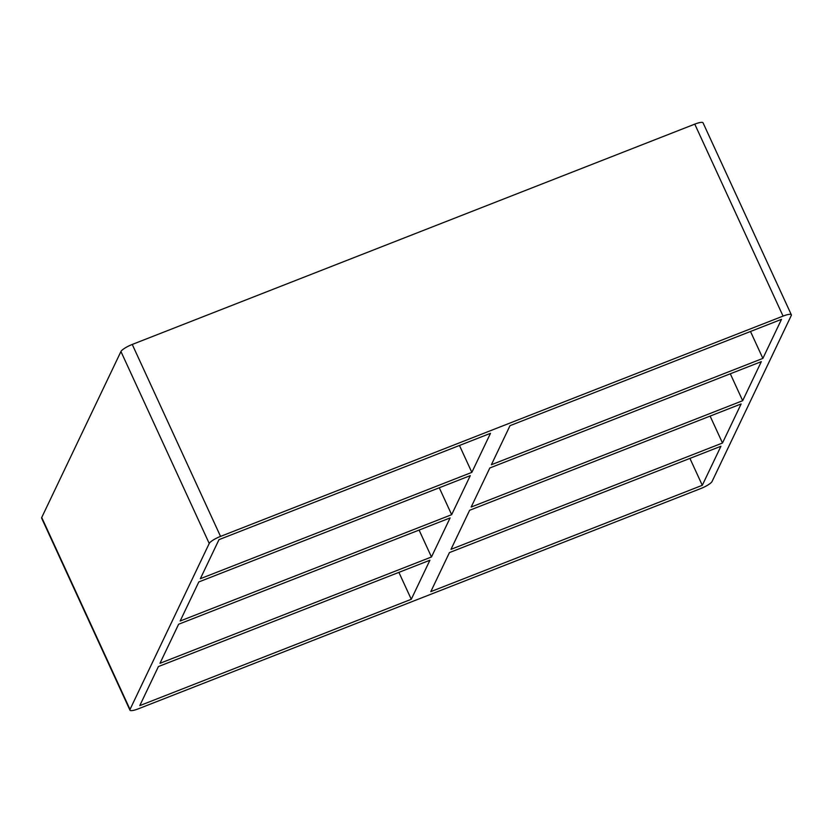<?xml version="1.0" encoding="UTF-8"?>
<svg xmlns="http://www.w3.org/2000/svg" width="833" height="833" viewBox="0 0 833 833"><rect width="100%" height="100%" fill="white"/><g stroke="black" fill="none" stroke-linecap="round" stroke-linejoin="round"><path stroke-width="1.25" d="M489.825 467.969L761.32 361.637L742.682 400.704L471.186 507.037L489.825 467.969M198.806 581.944L470.291 475.622L451.653 514.679L180.157 621.012L198.806 581.944M762.872 358.398L491.376 464.731L510.015 425.663L781.51 319.331L762.872 358.398L750.491 331.482M459.462 445.468L471.842 472.373L200.347 578.706L218.996 539.649L490.491 433.316L471.842 472.373M469.635 510.275L741.131 403.943L722.492 443.01L450.997 549.332L469.635 510.275M431.463 556.985L159.967 663.318L178.616 624.25L450.101 517.928L431.463 556.985L419.082 530.069M730.302 373.788L742.682 400.704M439.272 487.763L451.653 514.679M41.723 517.491A10.829 2.374 155.3 0 0 41.65 518.188L129.938 710.143A10.829 2.374 -24.7 0 1 130.01 709.445L41.723 517.491L120.941 351.516L209.229 543.47A10.829 2.374 -24.7 0 1 220.537 536.4L132.249 344.446A10.829 2.374 155.3 0 0 120.941 351.516M132.249 344.446L694.774 124.138L783.062 316.092A10.829 2.374 -24.7 0 1 791.35 314.812A10.829 2.374 -24.7 0 1 791.277 315.509L712.059 481.484A10.829 2.374 -24.7 0 1 700.751 488.555L138.226 708.862A10.829 2.374 -24.7 0 1 129.938 710.143M791.35 314.812L703.062 122.857A10.829 2.374 155.3 0 0 694.774 124.138M783.062 316.092L220.537 536.4M209.229 543.47L130.01 709.445M430.807 591.638L449.445 552.581L720.941 446.249L702.292 485.306L430.807 591.638M411.273 599.291L139.777 705.624L158.416 666.556L429.911 560.224L411.273 599.291L398.892 572.375M710.112 416.094L722.492 443.01M689.922 458.4L702.292 485.306"/></g></svg>
